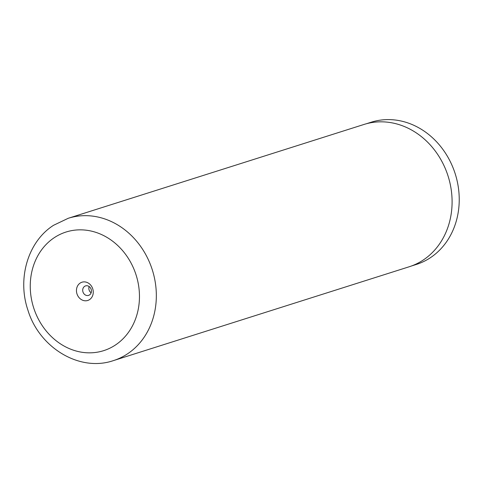 <?xml version="1.0" encoding="UTF-8"?>
<svg xmlns="http://www.w3.org/2000/svg" width="483" height="483" viewBox="0 0 483 483"><rect width="100%" height="100%" fill="white"/><g stroke="black" fill="none" stroke-linecap="round" stroke-linejoin="round"><path stroke-width="0.72" d="M366.265 123.787L371.198 122.217A74.611 64.487 72.4 0 1 452.094 165.494A74.611 64.487 72.4 0 1 430.238 257.813A74.611 64.487 72.4 0 1 416.322 264.455L411.389 266.018M89.536 299.617A9.575 8.277 -107.6 0 0 91.836 286.745A9.575 8.277 -107.6 0 0 80.172 283.068A9.575 8.277 -107.6 0 0 77.878 295.934A9.575 8.277 -107.6 0 0 89.536 299.617M89.494 294.938A4.975 4.299 -107.6 0 0 90.955 288.786A4.975 4.299 -107.6 0 0 85.557 285.9A4.975 4.299 -107.6 0 0 84.634 286.341A4.975 4.299 -107.6 0 0 83.173 292.499A4.975 4.299 -107.6 0 0 88.57 295.385A4.975 4.299 -107.6 0 0 89.494 294.938M423.084 260.132A74.66 64.529 72.4 0 1 409.161 266.779L113.396 360.614A74.66 64.529 72.4 0 0 127.325 353.967A74.66 64.529 72.4 0 0 149.193 261.587A74.66 64.529 72.4 0 0 68.242 218.286L364.001 124.451A74.66 64.529 72.4 0 1 444.952 167.752A74.66 64.529 72.4 0 1 423.084 260.132M89.138 286.528A4.975 4.299 -107.6 0 0 91.13 292.807M54.434 237.57A62.222 53.776 -107.6 0 0 39.509 321.189A62.222 53.776 -107.6 0 0 115.28 345.11A62.222 53.776 -107.6 0 0 130.205 261.49A62.222 53.776 -107.6 0 0 54.434 237.57M68.242 218.286L53.559 225.289C27.821 241.651 17.14 278.679 27.911 310.116C39.141 347.555 79.466 372.29 113.396 360.614"/></g></svg>
